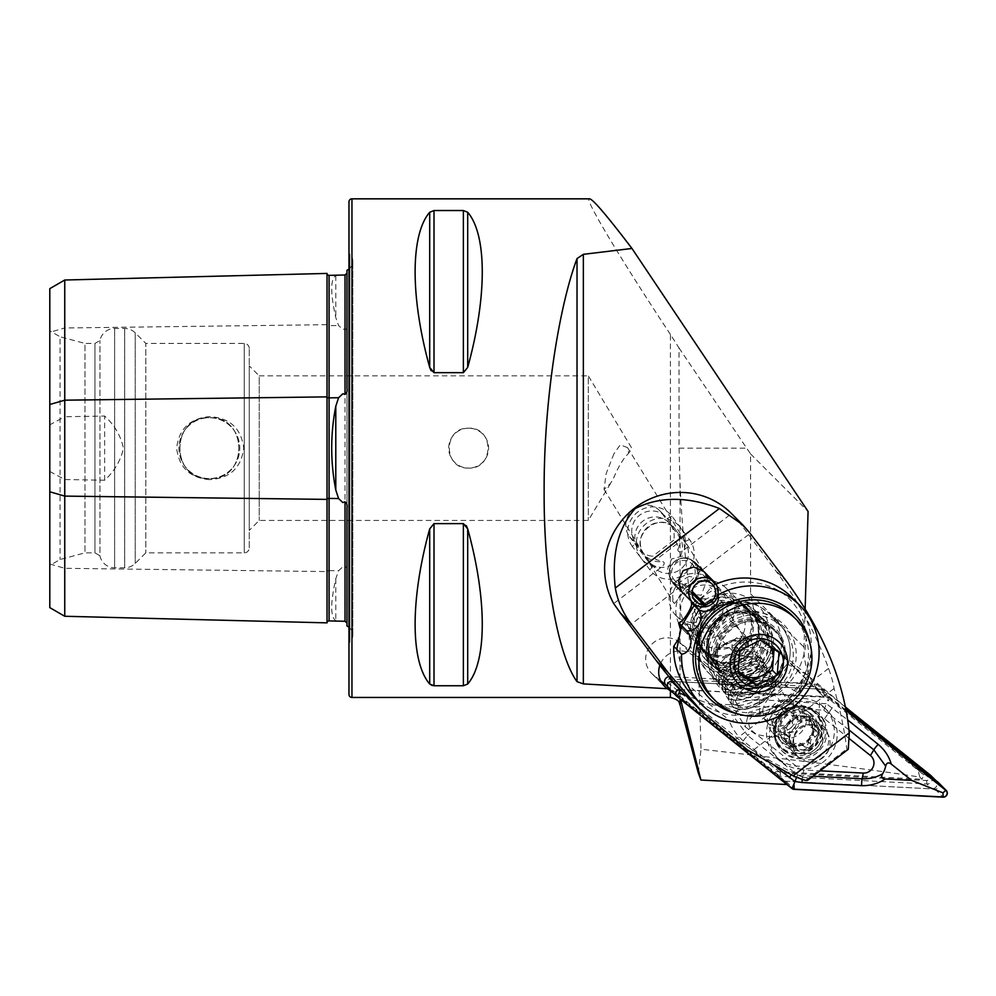 <?xml version="1.0" encoding="UTF-8"?>
<svg xmlns="http://www.w3.org/2000/svg" width="996" height="996" viewBox="0 0 996 996"><rect width="100%" height="100%" fill="white"/><g stroke="black" fill="none" stroke-linecap="round" stroke-linejoin="round"><path stroke-width="0.75" stroke-dasharray="4.98 3.74" d="M327.037 273.427L327.037 622.861M338.59 275.133L335.789 275.655C330.361 279.191 330.361 293.16 335.789 317.55L338.59 325.543L342.848 329.464L345.027 328.717C346.757 329.153 347.405 330.535 346.982 332.838M346.982 563.45C347.405 565.753 346.757 567.122 345.027 567.571L342.848 566.811L338.59 570.745L335.789 578.726C330.361 603.041 330.361 617.01 335.789 620.633L338.59 621.155M730.342 668.976A24.925 12.487 148.4 0 1 709.09 668.017A24.925 12.487 148.4 0 1 730.342 640.976A24.925 12.487 148.4 0 1 751.582 641.922A24.925 12.487 148.4 0 1 730.342 668.976M729.682 665.664A20.941 10.483 148.4 0 1 711.841 664.867A20.941 10.483 148.4 0 1 729.682 642.134A20.941 10.483 148.4 0 1 747.523 642.943A20.941 10.483 148.4 0 1 729.682 665.664M695.88 622.363C698.059 615.565 702.74 611.444 709.936 610.013L714.717 610.013L721.253 601.011L722.324 602.07C725.362 612.876 720.108 621.541 706.575 628.065L686.68 623.907L695.88 622.363A24.925 24.19 135 0 1 676.047 615.603L702.964 642.532A24.925 24.19 135 0 0 729.483 647.525A24.925 24.19 135 0 0 745.145 624.903A24.925 24.19 135 0 0 738.223 607.274A24.925 24.19 135 0 0 711.717 602.281A24.925 24.19 135 0 0 696.042 624.903A24.925 24.19 135 0 0 702.964 642.532M772.236 737.165L755.964 734.513L745.22 726.819L748.855 712.339L770.194 705.828L786.828 709.028L798.082 717.618L794.049 731.711L772.236 737.165M613.934 453.74L606.166 473.623L604.037 489.41L610.536 483.434L613.934 477.271C618.64 466.165 623.558 458.16 628.688 453.242L627.492 447.578L620.197 444.888L613.934 453.74M689.294 576.41C675.774 582.934 670.532 591.599 673.545 602.393L674.616 603.464L684.065 591.425L701.321 581.776L709.202 580.568L689.294 576.41M673.545 602.393L674.616 603.464M632.423 546.567A24.925 24.19 -45 0 1 627.679 531.441A24.925 24.19 -45 0 1 644.935 508.221A24.925 24.19 -45 0 1 672.026 516.326L689.469 539.546A24.925 24.19 -45 0 1 684.202 574.032A24.925 24.19 -45 0 1 649.865 569.799L632.423 546.567L635.535 542.683L652.978 565.915A19.945 19.347 135 0 0 681.501 568.442A19.945 19.347 135 0 0 684.663 541.724L667.22 518.493A19.945 19.347 135 0 0 631.738 530.594A19.945 19.347 135 0 0 635.535 542.683L629.559 536.72A19.945 19.347 -45 0 1 659.501 510.512A19.945 19.347 -45 0 1 661.244 512.517L678.687 535.748A19.945 19.347 -45 0 1 648.745 561.943A19.945 19.347 -45 0 1 647.002 559.939L629.559 536.72M758.242 632.099A30.913 29.992 135 0 0 749.652 610.237A30.913 29.992 135 0 0 716.784 604.049A30.913 29.992 135 0 0 697.349 632.099A30.913 29.992 135 0 0 705.94 653.949A30.913 29.992 135 0 0 738.808 660.149A30.913 29.992 135 0 0 758.242 632.099M751.42 625.276A30.913 29.992 135 0 0 742.829 603.414A30.913 29.992 135 0 0 709.949 597.214A30.913 29.992 135 0 0 690.527 625.276A30.913 29.992 135 0 0 699.117 647.126A30.913 29.992 135 0 0 731.985 653.326A30.913 29.992 135 0 0 751.42 625.276M721.253 601.011L722.324 602.07M714.717 610.013A24.925 24.19 135 0 0 718.228 597.974A24.925 24.19 135 0 0 711.306 580.344A24.925 24.19 135 0 0 684.787 575.352A24.925 24.19 135 0 0 669.125 597.974A24.925 24.19 135 0 0 676.047 615.603M670.408 697.449L670.408 334.457L679.035 348.002L679.035 448.138L680.031 483.197C682.447 538.114 688.385 592.906 697.847 647.587L701.047 749.216C800.672 760.558 873.592 769.846 919.794 777.079L921.997 779.283L923.79 774.851L815.749 688.373A69.807 67.728 -45 0 1 810.346 683.53A69.807 67.728 -45 0 1 810.308 683.493L725.536 679.048L679.496 642.183A20.941 20.318 135 0 0 657.821 639.905A20.941 20.318 135 0 0 645.682 658.443A20.941 20.318 135 0 0 651.496 673.259A20.941 20.318 135 0 0 653.115 674.703L660.609 680.704M762.575 710.671C764.144 703.188 767.841 697.872 773.668 694.76C779.756 698.358 782.893 704.695 783.105 713.771C778.785 723.121 772.473 724.715 764.156 718.577L762.575 710.671M812.811 728.499A16.459 15.961 135 0 0 790.737 713.572A16.459 15.961 135 0 0 784.973 740.128A16.459 15.961 135 0 0 812.811 728.499M764.156 718.577A16.459 15.961 135 0 0 794.472 710.16A16.459 15.961 135 0 0 773.668 694.76M821.451 729.782A23.929 23.219 135 0 0 798.593 706.201A23.929 23.219 135 0 0 774.315 729.782A23.929 23.219 135 0 0 797.173 753.362A23.929 23.219 135 0 0 821.451 729.782M468.643 428.193A19.945 19.945 0 0 0 448.698 448.138A19.945 19.945 0 0 0 468.643 468.083C494.377 469.328 494.352 426.935 468.643 428.193C442.896 426.973 442.921 469.315 468.643 468.083A19.945 19.945 0 0 0 488.588 448.138A19.945 19.945 0 0 0 468.643 428.193M209.359 478.553A30.415 30.415 0 0 1 178.944 448.138A30.415 30.415 0 0 1 209.359 417.722C170.117 415.83 170.129 480.458 209.359 478.553A30.415 30.415 0 0 1 178.944 448.138A30.415 30.415 0 0 1 209.359 417.722C248.602 415.83 248.589 480.458 209.359 478.553C170.129 480.458 170.104 415.842 209.359 417.722A30.415 30.415 0 0 1 239.775 448.138A30.415 30.415 0 0 1 209.359 478.553C248.577 480.458 248.614 415.842 209.359 417.722A30.415 30.415 0 0 1 239.775 448.138A30.415 30.415 0 0 1 209.359 478.553M209.359 479.636C189.9 477.856 178.994 467.385 176.641 448.188C178.956 428.94 189.863 418.432 209.359 416.639C229.665 417.698 241.132 428.193 243.759 448.1C241.169 468.045 229.703 478.566 209.359 479.636M346.982 520.435L346.982 375.841L346.982 520.435M346.982 626.048L346.982 507.823M348.974 627.256A9.972 9.972 0 0 1 349.895 642.171L348.974 643.105L348.974 253.183L348.974 643.105M348.974 269.032A9.972 9.972 0 0 0 349.895 254.105L348.974 253.183M346.982 388.465L346.982 270.24M610.536 483.434L588.3 520.435L259.221 520.435L249.249 530.407L249.249 365.868L259.221 375.841L259.221 520.435L259.221 375.841L588.3 375.841L588.3 520.435L588.3 375.841L631.75 448.138L628.688 453.242M249.249 365.868L249.249 530.407M249.249 547.862L249.249 348.413L249.249 547.862A4.98 4.98 0 0 1 244.257 552.855L145.814 552.855L135.232 563.425A14.952 14.952 0 0 1 124.662 567.807L114.615 567.807A14.952 14.952 0 0 1 99.936 555.731L99.936 340.557L99.936 555.731L94.956 552.855L84.984 552.855L60.046 559.528L49.8 565.454L49.8 330.834L49.8 565.454M249.249 348.413A4.98 4.98 0 0 0 244.257 343.433L145.814 343.433L145.814 552.855L145.814 343.433L135.232 332.851A14.952 14.952 0 0 0 124.662 328.468L114.615 328.468A14.952 14.952 0 0 0 99.936 340.557L94.956 343.433L94.956 552.855L94.956 343.433L84.984 343.433L84.984 552.855L84.984 343.433L60.046 336.748L60.046 559.528L60.046 336.748L49.8 330.834M805.154 608.481L803.996 647.201A69.807 67.728 135 0 0 823.343 696.528L738.571 692.083L692.531 655.219A20.941 20.318 135 0 0 659.85 665.303M698.246 772.784L701.047 749.216M673.769 693.328L787.089 784.549L774.054 771.514L921.997 779.283M679.035 348.002L750.573 453.927L750.573 593.79L756.151 621.504L772.099 645.284L774.502 647.587L845.143 706.724M849.401 710.31L923.79 774.851M810.308 683.493L823.343 696.528M750.573 453.927L808.08 511.446M670.408 334.457C618.006 255.051 582.772 195.888 589.644 198.839M919.794 777.079L917.64 768.713M429.699 212.273L429.699 367.4C410.265 297.356 410.265 234.72 429.699 212.273L434.007 210.53L463.377 210.53L467.697 212.273C487.119 234.72 487.119 297.356 467.697 367.4L463.377 372.666L434.007 372.666L431.094 370.686M429.699 528.876L429.699 684.015C410.265 661.556 410.265 598.92 429.699 528.876L434.007 523.622L463.377 523.622L466.302 525.614M467.697 684.015L467.697 528.876C487.119 598.92 487.119 661.556 467.697 684.015L463.377 685.746L434.007 685.746L434.007 523.622M49.8 607.635L49.8 332.303L64.752 327.983L64.752 416.739L49.8 424.819M49.8 288.653L49.8 332.303M49.8 471.469L64.752 479.537L104.642 480.234C114.378 471.382 120.653 460.725 123.467 448.25C120.715 435.65 114.44 424.906 104.642 416.042L64.752 416.739M64.752 479.537L64.752 616.263M64.752 280.013L64.752 327.983L327.037 324.684A1.992 0.996 0 0 0 329.029 325.655L329.078 570.621L338.59 570.745M348.974 201.827L348.974 694.461M104.642 480.234L104.642 416.042M665.714 684.787L774.054 771.514M725.536 679.048L738.571 692.083M697.847 647.587L774.502 647.587M682.92 558.246A14.205 13.782 -45 0 1 697.362 570.783A14.205 13.782 -45 0 1 684.962 586.084L685.472 587.229A14.952 14.517 -45 0 0 694.399 562.068A14.952 14.517 -45 0 0 670.159 567.546A14.952 14.517 -45 0 0 683.156 587.379L682.77 586.221A14.205 13.782 -45 0 1 669.399 572.563A14.205 13.782 -45 0 1 682.92 558.246M695.407 601.148L674.927 580.68A11.964 11.616 -45 0 0 682.87 584.005L682.77 586.221M674.927 580.68A11.964 11.616 -45 0 1 675.188 564.01A11.964 11.616 -45 0 1 694.498 575.862A11.964 11.616 -45 0 1 684.713 583.893L684.962 586.084M684.713 583.893L692.195 591.375M682.87 584.005L692.083 593.218M702.778 607L683.156 587.379M703.313 605.07L685.472 587.229M712.24 659.402A30.913 29.992 135 0 0 752.764 652.741A30.913 29.992 135 0 0 751.358 611.942A30.913 29.992 135 0 0 746.763 608.195A30.913 29.992 135 0 0 706.239 614.856A30.913 29.992 135 0 0 707.646 655.667A30.913 29.992 135 0 0 712.24 659.402M747.349 637.826L745.282 636.581L736.53 642.744L734.376 652.778L736.218 654.347C740.426 656.003 744.41 654.447 748.17 649.703L748.506 638.697L745.643 636.693A9.972 2.365 123.3 0 1 741.871 646.728A9.972 2.365 123.3 0 1 734.687 653.351A9.972 2.365 123.3 0 1 734.376 652.778L697.2 615.603A9.972 9.674 135 0 0 711.754 614.657A9.972 9.674 135 0 0 709.812 600.289A9.972 9.674 135 0 0 697.2 615.603M771.016 665.876L773.581 655.044L766.733 663.759L762.625 671.715L771.016 665.876M774.104 649.093L774.216 647.649L764.866 641.511A19.945 19.347 135 0 0 738.036 670.333M745.73 607.174A30.913 29.992 135 0 0 705.205 613.835A30.913 29.992 135 0 0 706.625 654.633A30.913 29.992 135 0 0 711.219 658.381A30.913 29.992 135 0 0 751.743 651.72A30.913 29.992 135 0 0 750.337 610.922A30.913 29.992 135 0 0 745.73 607.174M705.766 652.928A30.913 29.992 135 0 0 746.29 646.267A30.913 29.992 135 0 0 744.884 605.456A30.913 29.992 135 0 0 740.277 601.709A30.913 29.992 135 0 0 699.752 608.369A30.913 29.992 135 0 0 701.159 649.18A30.913 29.992 135 0 0 705.766 652.928M706.152 651.932A29.917 29.033 135 0 0 745.369 645.483A29.917 29.033 135 0 0 744 605.991A29.917 29.033 135 0 0 739.542 602.368A29.917 29.033 135 0 0 700.325 608.817A29.917 29.033 135 0 0 701.694 648.296A29.917 29.033 135 0 0 706.152 651.932M688.572 634.352A29.917 29.033 135 0 0 727.79 627.903A29.917 29.033 135 0 0 726.433 588.424A29.917 29.033 135 0 0 721.976 584.789A29.917 29.033 135 0 0 682.758 591.238A29.917 29.033 135 0 0 684.115 630.729A29.917 29.033 135 0 0 688.572 634.352M690.888 628.376A23.929 23.219 135 0 0 723.681 621.317A23.929 23.219 135 0 0 717.606 588.723A23.929 23.219 135 0 0 684.825 595.782A23.929 23.219 135 0 0 690.888 628.376M745.494 636.88A9.972 9.674 135 0 0 734.612 653.015M711.48 696.864A57.345 55.639 135 0 0 720.008 703.823A57.345 55.639 135 0 0 795.182 691.461A57.345 55.639 135 0 0 792.567 615.777M769.771 646.192A19.945 19.347 135 0 0 764.866 641.511L755.516 635.361L735.036 645.744L733.243 668.403L738.036 671.553M733.243 668.403L738.036 673.196M735.036 645.744L739.829 650.537M755.516 635.361L760.309 640.154M774.216 647.649L779.009 652.442M798.269 692.768L801.967 682.571L808.366 675.562L805.739 686.344L798.269 692.768L777.179 681.152L778.113 681.214L787.861 665.303L787.276 663.934L781.238 671.155C776.818 677.89 775.772 681.252 778.113 681.214L778.847 679.895A9.972 6.213 118.9 0 0 784.624 674.703A9.972 6.213 118.9 0 0 786.803 666.934M714.381 663.859A32.905 31.934 135 0 0 759.052 652.181A32.905 31.934 135 0 0 748.718 607.834A32.905 31.934 135 0 0 704.048 619.512A32.905 31.934 135 0 0 714.381 663.859M693.129 696.142A69.807 67.728 135 0 0 706.064 706.201A69.807 67.728 135 0 0 795.991 688.361A69.807 67.728 135 0 0 791.845 597.426M738.061 713.995A59.835 58.054 135 0 0 809.698 642.358M775.436 618.13A44.87 43.538 135 0 0 714.518 634.054A44.87 43.538 135 0 0 728.611 694.511A44.87 43.538 135 0 0 789.529 678.6A44.87 43.538 135 0 0 775.436 618.13M768.526 624.915A34.897 33.864 135 0 0 723.557 633.83A34.897 33.864 135 0 0 725.636 679.297A34.897 33.864 135 0 0 732.11 684.327A34.897 33.864 135 0 0 777.067 675.4A34.897 33.864 135 0 0 775 629.933A34.897 33.864 135 0 0 768.526 624.915M767.679 624.056A34.897 33.864 135 0 0 722.71 632.97A34.897 33.864 135 0 0 724.789 678.438A34.897 33.864 135 0 0 731.251 683.468A34.897 33.864 135 0 0 776.22 674.553A34.897 33.864 135 0 0 774.141 629.086A34.897 33.864 135 0 0 767.679 624.056M754.507 616.362A30.913 29.992 135 0 0 714.68 624.255A30.913 29.992 135 0 0 716.51 664.531A30.913 29.992 135 0 0 722.249 668.988A30.913 29.992 135 0 0 762.077 661.083A30.913 29.992 135 0 0 760.234 620.819A30.913 29.992 135 0 0 754.507 616.362M747.685 609.54A30.913 29.992 135 0 0 707.857 617.433A30.913 29.992 135 0 0 709.687 657.709A30.913 29.992 135 0 0 715.414 662.166A30.913 29.992 135 0 0 755.242 654.26A30.913 29.992 135 0 0 753.412 613.984A30.913 29.992 135 0 0 747.685 609.54M715.975 584.142A69.807 67.728 135 0 0 710.011 587.154C710.447 591.375 694.847 604.024 691.473 602.207M717.842 594.998L710.011 587.154M778.623 680.928C762.787 695.781 745.369 698.433 726.395 688.859L718.477 682.708L709.775 674.006C674.541 642.482 722.536 581.527 761.766 607.896L769.709 614.071A42.38 41.122 135 0 0 761.853 607.971A42.38 41.122 135 0 0 707.247 618.79A42.38 41.122 135 0 0 709.775 674.006A42.38 41.122 135 0 0 717.63 680.106A42.38 41.122 135 0 0 772.224 669.275A42.38 41.122 135 0 0 769.709 614.071L778.411 622.774C789.84 635.174 792.965 649.579 787.786 665.963L787.861 665.303A42.38 41.122 135 0 0 778.411 622.774A42.38 41.122 135 0 0 770.555 616.661A42.38 41.122 135 0 0 715.95 627.492A42.38 41.122 135 0 0 718.477 682.708A42.38 41.122 135 0 0 726.333 688.809A42.38 41.122 135 0 0 778.113 681.214M680.368 629.074L677.554 640.453M671.217 581.004L680.355 586.719A14.952 14.517 135 0 0 698.059 573.198L694.984 562.852L693.54 561.209L682.92 555.955L671.553 559.017L667.42 569.724L671.217 581.004M707.795 578.054L701.196 595.309L682.883 592.869L681.501 591.275M848.281 749.291L846.812 748.955A398.898 387.046 135 0 0 834.038 688.497C833.391 683.567 831.573 676.882 828.56 668.441A398.898 387.046 135 0 0 775.56 570.484L748.619 534.591A29.917 0.996 -127.4 0 0 739.219 522.29L731.525 513.625L684.202 549.767C680.417 552.556 678.288 552.556 677.815 549.755L677.131 543.617L673.719 540.206A19.945 19.347 135 0 0 641.835 521.966A19.945 19.347 135 0 0 652.754 556.204L656.177 559.615L662.489 561.458C665.228 562.528 664.743 564.52 661.045 567.446L613.71 603.588M792.106 744.186A14.952 14.517 -45 0 1 814.566 724.528A14.952 14.517 -45 0 1 813.495 746.066A14.952 14.517 -45 0 1 792.106 744.186M712.526 610.424A34.897 33.864 135 0 0 708.193 662.203A34.897 33.864 135 0 0 753.213 664.618A34.897 33.864 135 0 0 757.558 612.839A34.897 33.864 135 0 0 712.526 610.424M710.721 608.606A34.897 33.864 135 0 0 706.376 660.385A34.897 33.864 135 0 0 751.407 662.801A34.897 33.864 135 0 0 755.74 611.021A34.897 33.864 135 0 0 710.721 608.606M694.162 605.406L704.048 596.218C730.79 574.505 775.162 577.879 795.045 605.531C815.961 632.535 805.191 673.744 777.303 694.013L745.157 708.218L711.505 704.732L685.821 682.995L676.77 649.317M693.54 561.209L705.268 573.136M673.719 540.206L652.754 556.204M807.656 780.316L807.208 779.196L846.812 748.955M834.038 688.497L752.976 750.399L735.857 739.231A398.898 387.046 -45 0 1 691.535 701.308M752.976 750.399A398.898 387.046 135 0 0 807.208 779.196M809.499 720.867A5.852 5.677 135 0 0 813.259 728.25A3.337 3.237 -45 0 1 812.873 734.662A5.852 5.677 135 0 0 808.254 741.796A3.337 3.237 -45 0 1 802.527 744.846A5.852 5.677 135 0 0 794.148 744.597A3.337 3.237 -45 0 1 788.807 741.236A5.852 5.677 135 0 0 785.047 733.84A3.337 3.237 -45 0 1 785.421 727.441A5.852 5.677 135 0 0 790.04 720.295A3.337 3.237 -45 0 1 795.767 717.257A5.852 5.677 135 0 0 804.146 717.506A3.337 3.237 -45 0 1 809.499 720.867L811.827 723.196L810.246 719.212A16.708 16.21 135 0 0 794.708 718.701L793.65 719.261A16.708 16.21 135 0 0 785.184 732.371L785.109 733.542A16.708 16.21 135 0 0 792.131 747.212L796.476 746.925C799.302 744.51 802.091 744.597 804.855 747.162L802.689 745.02M792.828 747.66A16.708 16.21 135 0 0 817.99 733.915L817.044 731.438L812.001 727.665L811.827 723.196M785.109 733.542L785.993 735.384M785.421 734.6L790.799 738.932L791.322 746.216L792.131 747.212L791.322 746.216M812.649 717.655A19.945 19.347 135 0 0 783.715 711.293A19.945 19.347 135 0 0 780.976 741.074A19.945 19.347 135 0 0 812.649 717.655M769.485 728.263A19.945 19.347 135 0 0 798.418 734.625A19.945 19.347 135 0 0 801.158 704.844A19.945 19.347 135 0 0 769.485 728.263M773.021 725.076A14.952 14.517 135 0 0 792.791 731.076A14.952 14.517 135 0 0 799.39 711.119A14.952 14.517 135 0 0 779.619 705.118A14.952 14.517 135 0 0 773.021 725.076M824.165 720.768A26.182 25.398 135 0 0 819.596 714.468A26.182 25.398 135 0 0 789.567 710.273A26.182 25.398 135 0 0 778.013 745.195A26.182 25.398 135 0 0 782.582 751.494A26.182 25.398 135 0 0 812.612 755.69A26.182 25.398 135 0 0 824.165 720.768M809.462 749.029A17.953 17.418 135 0 0 817.38 725.076A17.953 17.418 135 0 0 793.65 717.879A17.953 17.418 135 0 0 785.744 741.833A17.953 17.418 135 0 0 809.462 749.029M776.78 743.962A26.182 25.398 135 0 0 781.337 750.262A26.182 25.398 135 0 0 814.778 752.329A26.182 25.398 135 0 0 822.92 719.523A26.182 25.398 135 0 0 818.363 713.236A26.182 25.398 135 0 0 784.935 711.169A26.182 25.398 135 0 0 776.78 743.962M804.544 746.838L808.914 747.946L810.582 744.124C810.022 740.389 811.553 738.011 815.201 736.978L817.99 733.915A16.708 16.21 135 0 0 810.943 719.647L808.777 717.469M793.65 719.261L792.368 722.623C792.729 726.159 791.198 728.537 787.749 729.769L785.184 732.371M810.246 719.212L806.474 719.822C803.448 722.038 800.66 721.963 798.095 719.585L795.605 717.083M796.065 717.568L798.369 719.884L794.708 718.701M781.648 761.915A34.399 33.378 135 0 0 828.186 757.47A34.399 33.378 135 0 0 827.639 710.87A34.399 33.378 135 0 0 824.974 708.492A34.399 33.378 135 0 0 778.436 712.937A34.399 33.378 135 0 0 778.984 759.525A34.399 33.378 135 0 0 781.648 761.915M778.748 759.014A34.399 33.378 135 0 0 825.286 754.57A34.399 33.378 135 0 0 824.738 707.969A34.399 33.378 135 0 0 822.073 705.591A34.399 33.378 135 0 0 775.535 710.036A34.399 33.378 135 0 0 776.083 756.624A34.399 33.378 135 0 0 778.748 759.014M783.864 750.461A24.676 23.954 135 0 0 817.255 747.274A24.676 23.954 135 0 0 816.857 713.846A24.676 23.954 135 0 0 814.952 712.14A24.676 23.954 135 0 0 781.561 715.327A24.676 23.954 135 0 0 781.96 748.755A24.676 23.954 135 0 0 783.864 750.461M813.433 710.609A24.676 23.954 -45 0 1 815.338 712.327A24.676 23.954 -45 0 1 815.724 745.755A24.676 23.954 -45 0 1 782.346 748.942A24.676 23.954 -45 0 1 780.428 747.224A24.676 23.954 -45 0 1 780.042 713.796A24.676 23.954 -45 0 1 813.433 710.609M845.193 706.936L816.957 684.327L821.874 689.244L674.79 681.525A4.98 4.843 135 0 0 671.242 690.303L784.748 781.163L931.833 788.882A4.98 4.843 135 0 0 935.754 780.453L935.58 780.266M815.276 686.717L928.06 777.005A1.992 1.93 -45 0 1 926.641 780.515L780.49 772.834L667.706 682.546A1.992 1.93 -45 0 1 669.125 679.035L815.276 686.717L816.957 684.327L669.872 676.608A4.98 4.843 135 0 0 668.963 676.645M673.035 681.426L820.642 689.182A3.984 3.872 135 0 1 822.821 690.004L821.874 689.244M665.951 685.036A4.98 4.843 135 0 0 666.336 685.385L779.831 776.245L784.748 781.163M780.49 772.834L779.831 776.245L926.915 783.964A4.98 4.843 135 0 0 930.849 775.535M749.253 664.22A19.945 9.985 -31.6 0 0 752.329 652.654A19.945 9.985 -31.6 0 0 738.634 650.699A19.945 9.985 -31.6 0 0 721.415 661.979A19.945 9.985 -31.6 0 0 718.34 673.533A19.945 9.985 -31.6 0 0 732.035 675.487A19.945 9.985 -31.6 0 0 749.253 664.22M716.585 652.119A18.077 9.051 -31.6 0 0 719.174 665.303A18.077 9.051 -31.6 0 0 741.821 654.148A18.077 9.051 -31.6 0 0 739.244 640.963A18.077 9.051 -31.6 0 0 716.585 652.119M712.937 653.575A24.925 12.487 -31.6 0 0 709.09 668.017A24.925 12.487 -31.6 0 0 726.208 670.47A24.925 12.487 -31.6 0 0 747.735 656.364A24.925 12.487 -31.6 0 0 751.582 641.922A24.925 12.487 -31.6 0 0 734.463 639.482A24.925 12.487 -31.6 0 0 712.937 653.575M721.079 666.822A24.925 12.487 -31.6 0 0 717.232 681.264A24.925 12.487 -31.6 0 0 726.42 685.049A24.925 12.487 -31.6 0 0 755.864 669.611A24.925 12.487 -31.6 0 0 758.94 665.067A24.925 12.487 -31.6 0 0 759.711 655.156A24.925 12.487 -31.6 0 0 742.593 652.716A24.925 12.487 -31.6 0 0 721.079 666.822M723.283 668.254A22.933 11.479 -31.6 0 0 718.888 679.011A22.933 11.479 -31.6 0 0 728.201 685.024A22.933 11.479 -31.6 0 0 755.292 670.818A22.933 11.479 -31.6 0 0 758.105 666.635A22.933 11.479 -31.6 0 0 756.96 655.617A22.933 11.479 -31.6 0 0 723.283 668.254M724.192 671.889A24.925 12.487 -31.6 0 0 719.423 683.592A24.925 12.487 -31.6 0 0 729.533 690.116A24.925 12.487 -31.6 0 0 758.989 674.678A24.925 12.487 -31.6 0 0 762.052 670.146A24.925 12.487 -31.6 0 0 760.795 658.169A24.925 12.487 -31.6 0 0 724.192 671.889M726.395 673.321A22.933 11.479 -31.6 0 0 722 684.09A22.933 11.479 -31.6 0 0 731.313 690.091A22.933 11.479 -31.6 0 0 758.404 675.898A22.933 11.479 -31.6 0 0 761.23 671.715A22.933 11.479 -31.6 0 0 760.073 660.697A22.933 11.479 -31.6 0 0 726.395 673.321M727.317 676.969A24.925 12.487 -31.6 0 0 722.536 688.659A24.925 12.487 -31.6 0 0 732.658 695.196A24.925 12.487 -31.6 0 0 762.102 679.758A24.925 12.487 -31.6 0 0 765.177 675.213A24.925 12.487 -31.6 0 0 763.92 663.236A24.925 12.487 -31.6 0 0 727.317 676.969M729.52 678.401A22.933 11.479 -31.6 0 0 725.125 689.157A22.933 11.479 -31.6 0 0 734.426 695.171A22.933 11.479 -31.6 0 0 761.529 680.965A22.933 11.479 -31.6 0 0 764.343 676.794A22.933 11.479 -31.6 0 0 763.197 665.776A22.933 11.479 -31.6 0 0 729.52 678.401M730.429 682.036A24.925 12.487 -31.6 0 0 725.661 693.739A24.925 12.487 -31.6 0 0 735.77 700.275A24.925 12.487 -31.6 0 0 765.227 684.837A24.925 12.487 -31.6 0 0 768.29 680.293A24.925 12.487 -31.6 0 0 767.032 668.316A24.925 12.487 -31.6 0 0 730.429 682.036M732.633 683.48A22.933 11.479 -31.6 0 0 728.238 694.237A22.933 11.479 -31.6 0 0 737.55 700.25A22.933 11.479 -31.6 0 0 764.642 686.045A22.933 11.479 -31.6 0 0 767.468 681.862A22.933 11.479 -31.6 0 0 766.31 670.843A22.933 11.479 -31.6 0 0 732.633 683.48M733.542 687.115A24.925 12.487 -31.6 0 0 728.773 698.806A24.925 12.487 -31.6 0 0 729.707 701.558A24.925 12.487 -31.6 0 0 746.826 704.01A24.925 12.487 -31.6 0 0 768.339 689.904A24.925 12.487 -31.6 0 0 772.186 675.462A24.925 12.487 -31.6 0 0 770.157 673.396A24.925 12.487 -31.6 0 0 733.542 687.115M736.032 691.162A24.925 12.487 -31.6 0 0 732.185 705.604A24.925 12.487 -31.6 0 0 739.879 709.351A24.925 12.487 -31.6 0 0 770.829 693.951A24.925 12.487 -31.6 0 0 774.539 688.062A24.925 12.487 -31.6 0 0 774.676 679.509A24.925 12.487 -31.6 0 0 757.558 677.068A24.925 12.487 -31.6 0 0 736.032 691.162M737.638 692.27A23.53 11.778 -31.6 0 0 741.273 709.438A23.53 11.778 -31.6 0 0 770.481 694.909A23.53 11.778 -31.6 0 0 773.992 689.344A23.53 11.778 -31.6 0 0 764.032 677.766A23.53 11.778 -31.6 0 0 737.638 692.27M767.978 694.698A19.945 9.985 -31.6 0 0 771.053 683.144A19.945 9.985 -31.6 0 0 757.358 681.189A19.945 9.985 -31.6 0 0 740.14 692.469A19.945 9.985 -31.6 0 0 737.065 704.023A19.945 9.985 -31.6 0 0 750.76 705.977A19.945 9.985 -31.6 0 0 767.978 694.698M812.973 724.677A18.949 18.389 135 0 0 798.033 756.723A18.949 18.389 135 0 0 828.311 750.785A18.949 18.389 135 0 0 812.973 724.677M804.843 716.56A18.949 18.389 135 0 0 789.915 748.606A18.949 18.389 135 0 0 820.194 742.667A18.949 18.389 135 0 0 804.843 716.56M849.713 738.957L824.501 718.763A9.972 9.674 135 0 0 819.036 716.697L759.537 713.572A9.972 9.674 135 0 0 752.453 731.126L798.356 767.879A9.972 9.674 135 0 0 803.834 769.945L820.106 770.804M668.54 688.099A3.984 3.872 135 0 0 668.851 688.385L783.802 780.391A3.984 3.872 135 0 0 785.981 781.225L934.933 789.044A3.984 3.872 135 0 0 938.083 782.296M845.816 710.036L830.95 698.134A3.984 3.872 135 0 0 828.759 697.3L680.231 689.506M845.878 710.335L830.813 698.283A3.785 3.673 135 0 0 828.747 697.499L680.417 689.705M848.928 729.894L823.841 710.198L759.425 706.55L737.538 710.111C739.293 707.011 738.422 705.28 734.911 704.931L708.53 703.55L685.758 695.407M734.911 704.931C742.804 701.221 751.171 699.466 759.985 699.69L826.419 703.749L828.747 697.499M777.216 768.065L743.327 740.937C736.704 735.272 731.898 728.25 728.898 719.847C731.724 721.888 733.579 721.191 734.45 717.755L747.722 735.521L752.453 731.126M708.53 703.55L728.898 719.847M823.841 710.198L826.419 703.749L847.546 719.847M737.538 710.111A23.792 23.082 135 0 0 734.45 717.755M743.327 740.937A6.984 1.681 -51.3 0 1 747.722 735.521L797.647 775.075L802.664 775.685L803.834 769.945M796.551 777.266L797.647 775.075M49.8 563.985L64.752 568.305L327.037 571.592A1.992 0.996 0 0 1 329.029 570.621L329.078 620.919M335.789 275.655L335.789 317.55M335.789 578.726L335.789 620.633M653.115 674.703L663.087 684.663M349.895 254.105L349.895 642.171L349.895 254.105M244.257 343.433L244.257 552.855L244.257 343.433M135.232 332.851L135.232 563.425L135.232 332.851M124.662 328.468L124.662 567.807L124.662 328.468M114.615 328.468L114.615 567.807L114.615 328.468M680.031 704.844L680.031 483.197M778.2 650.824L815.749 688.373M750.573 593.79L803.996 647.201M351.962 198.839L351.962 697.449M345.027 328.717L345.027 567.571M329.078 275.369L329.078 325.655L338.59 325.543M463.377 685.746L463.377 523.622M434.007 372.666L434.007 210.53M463.377 372.666L463.377 210.53M467.697 367.4L467.697 212.273M679.496 642.183L692.531 655.219M679.035 448.138L746.602 448.138M661.244 512.517L667.22 518.493L672.026 516.326M678.687 535.748L684.663 541.724L689.469 539.546M647.002 559.939L652.978 565.915L649.865 569.799M769.584 626.87A33.901 32.893 135 0 0 725.138 634.178A33.901 32.893 135 0 0 726.682 678.936A33.901 32.893 135 0 0 731.736 683.044A33.901 32.893 135 0 0 776.183 675.736A33.901 32.893 135 0 0 774.639 630.978A33.901 32.893 135 0 0 769.584 626.87M775.398 621.629A41.882 40.637 135 0 0 718.016 633.979A41.882 40.637 135 0 0 728.649 691.012A41.882 40.637 135 0 0 786.031 678.662A41.882 40.637 135 0 0 775.398 621.629M768.464 661.182A33.901 32.893 135 0 0 764.081 620.421A33.901 32.893 135 0 0 759.027 616.312A33.901 32.893 135 0 0 714.58 623.62A33.901 32.893 135 0 0 716.124 668.378A33.901 32.893 135 0 0 721.179 672.487A33.901 32.893 135 0 0 766.733 663.759M721.478 670.719A32.407 31.449 135 0 0 765.887 661.157A32.407 31.449 135 0 0 757.657 617.022A32.407 31.449 135 0 0 713.26 626.571A32.407 31.449 135 0 0 721.478 670.719M756.288 617.732A30.913 29.992 135 0 0 715.763 624.392A30.913 29.992 135 0 0 717.17 665.191A30.913 29.992 135 0 0 721.776 668.938A30.913 29.992 135 0 0 762.301 662.278A30.913 29.992 135 0 0 760.894 621.479A30.913 29.992 135 0 0 756.288 617.732M768.451 622.786A36.404 35.321 135 0 0 719.037 635.697A36.404 35.321 135 0 0 730.479 684.738A36.404 35.321 135 0 0 779.88 671.827A36.404 35.321 135 0 0 768.451 622.786M756.325 613.387A34.399 33.378 135 0 0 709.625 625.6A34.399 33.378 135 0 0 720.419 671.951A34.399 33.378 135 0 0 767.132 659.75A34.399 33.378 135 0 0 756.325 613.387M677.815 549.755A19.945 19.347 135 0 0 647.3 527.432A19.945 19.347 135 0 0 662.489 561.458M684.202 549.767A24.925 24.19 135 0 0 680.629 527.78A24.925 24.19 135 0 0 646.304 523.547A24.925 24.19 135 0 0 641.026 558.021A24.925 24.19 135 0 0 661.045 567.446M820.131 730.305A14.952 14.517 -45 0 1 797.672 749.951A14.952 14.517 -45 0 1 798.742 728.412A14.952 14.517 -45 0 1 820.131 730.305M793.264 752.329A19.945 19.347 135 0 0 820.729 755.715A19.945 19.347 135 0 0 824.949 728.126A19.945 19.347 135 0 0 797.485 724.739A19.945 19.347 135 0 0 793.264 752.329M677.131 543.617L656.177 559.615M680.355 586.719L629.796 625.326M748.619 534.591L698.059 573.198M749.689 532.76L739.219 522.29M786.865 581.789L775.56 570.484M828.56 668.441L735.857 739.231M779.98 739.791A20.717 20.107 135 0 0 807.358 748.108A20.717 20.107 135 0 0 816.496 720.457A20.717 20.107 135 0 0 789.118 712.152A20.717 20.107 135 0 0 779.98 739.791M785.047 733.84L787.363 736.168M794.148 744.597L796.476 746.925M802.527 744.846L804.855 747.162M788.807 741.236L791.123 743.551M785.421 727.441L787.749 729.769M790.04 720.295L792.368 722.623M795.767 717.257L798.095 719.585M804.146 717.506L806.474 719.822M813.259 728.25L815.575 730.578M812.873 734.662L815.201 736.978M808.254 741.796L810.582 744.124M669.125 679.035L669.872 676.608L674.79 681.525M926.641 780.515L926.915 783.964L931.833 788.882M671.242 690.303L666.336 685.385L667.706 682.546M928.06 777.005L930.463 775.187M783.802 780.391L791.92 788.521M785.981 781.225L794.111 789.342M668.851 688.385L676.969 696.503M820.642 689.182L828.759 697.3M822.821 690.004L830.95 698.134M934.933 789.044L943.05 797.161M828.062 700.848L830.813 698.283M791.198 774.925L798.356 767.879M759.985 699.69A6.984 1.27 -87 0 0 759.425 706.55L759.537 713.572M819.484 702.815L819.036 716.697M832.345 707.67L824.501 718.763M802.191 779.37L802.664 775.685L813.01 776.233M686.68 623.907L711.841 664.867M717.232 681.264L745.22 726.819M604.037 489.41L673.844 603.028M742.829 603.414L749.652 610.237M711.306 580.344L738.223 607.274M651.496 673.259L664.531 686.294M789.903 698.52L808.242 716.859M352.821 635.124L352.821 261.164L352.821 635.124M772.099 645.284L810.346 683.53M766.634 721.789L784.973 740.128M699.117 647.126L705.94 653.949M659.501 510.512L665.477 516.488M648.745 561.943L654.708 567.919M627.492 447.578L709.202 580.568M759.711 655.156L798.082 717.618M722.038 601.447L747.523 642.943M712.327 584.229L691.859 563.761M745.73 608.544L750.15 612.129C775.398 634.44 739.318 678.251 712.24 658.032L707.832 654.447C682.584 632.136 718.664 588.325 745.73 608.544C718.664 588.325 682.584 632.136 707.832 654.447L712.24 658.032C739.306 678.251 775.398 634.44 750.15 612.129L745.73 608.544M747.66 638.013L773.581 655.044M726.682 678.936C698.096 653.75 739.057 604.024 769.659 626.932L774.639 630.978L764.081 620.421L758.989 616.287C727.964 593.317 687.365 642.657 716.124 668.378L726.682 678.936M707.646 655.667L717.17 665.191C691.062 642.084 728.313 596.865 756.325 617.757L760.894 621.479L751.358 611.942M744.884 605.456L750.337 610.922M726.433 588.424L744 605.991M711.306 601.497L748.506 638.697M684.115 630.729L701.694 648.296M701.159 649.18L706.625 654.633M734.687 653.351L762.625 671.715M700.786 661.493L706.774 666.361C743.277 693.378 791.036 635.373 757.197 605.082L751.208 600.215C714.692 573.198 666.934 631.203 700.786 661.493M724.789 678.438L725.636 679.297M709.687 657.709L716.51 664.531M753.412 613.984L760.234 620.819M774.141 629.086L775 629.933M787.276 663.934L808.366 675.562M682.883 592.869L672.636 582.61M668.627 522.489L674.08 527.942C658.829 510.612 629.148 536.558 644.163 554.174L640.416 550.688M793.414 745.68L796.402 748.482C788.01 738.571 799.663 715.576 818.837 728.798L814.566 724.528M706.376 660.385L708.193 662.203M755.74 611.021L757.558 612.839M783.765 741.186L780.827 737.127C773.083 724.291 790.475 700.811 809.287 715.663L812.226 719.722C819.895 732.446 802.851 756.039 783.765 741.186M783.628 733.031L785.981 735.397M789.529 744.635L791.92 747.025M772.958 733.056L780.976 741.074M781.337 750.262L782.582 751.494M818.363 713.236L819.596 714.468M801.158 704.844L809.175 712.862M802.241 744.535L804.556 746.838M787.525 735.285L789.791 737.538M810.769 726.819L813.035 729.084M814.678 729.072L817.044 731.438M824.738 707.969L827.639 710.87M815.338 712.327L816.857 713.846M667.681 686.779L670.856 689.954M780.428 747.224L781.96 748.755M776.083 756.624L778.984 759.525M728.201 685.024L726.42 685.049M718.888 679.011L719.423 683.592M731.313 690.091L729.533 690.116M722 684.09L722.536 688.659M734.426 695.171L732.658 695.196M725.125 689.157L725.661 693.739M737.55 700.25L735.77 700.275M728.238 694.237L728.773 698.806M732.185 705.604L729.707 701.558M741.273 709.438L739.879 709.351M771.053 683.144L752.329 652.654M737.065 704.023L718.34 673.533M773.992 689.344L774.539 688.062M774.676 679.509L772.186 675.462M766.31 670.843L770.157 673.396M767.468 681.862L768.29 680.293M763.197 665.776L767.032 668.316M764.343 676.794L765.177 675.213M760.073 660.697L763.92 663.236M761.23 671.715L762.052 670.146M756.96 655.617L760.795 658.169M758.105 666.635L758.94 665.067M758.603 688.622A19.945 19.945 0 0 0 744.809 656.053A19.945 19.945 0 0 0 730.529 691.324A19.945 19.945 0 0 0 758.603 688.622M789.915 748.606L798.033 756.723M816.708 721.801L824.825 729.931"/><path stroke-width="1.49" d="M346.982 623.123L345.027 621.28L329.078 620.919A1.992 1.992 0 0 1 329.078 620.919A1.992 1.992 0 0 0 327.037 622.861L64.752 616.263L49.8 607.635L49.8 404.5L64.752 400.18L327.037 396.881A1.992 0.996 180 0 0 329.029 397.852A1.992 0.996 180 0 0 329.078 397.852L338.59 397.74L335.789 406.244C330.361 434.094 330.361 462.032 335.789 490.044L338.59 498.548L342.848 502.544L345.027 501.86C346.757 503.08 347.405 505.059 346.982 507.823L346.982 626.048A9.972 9.972 0 0 1 348.974 627.256M338.59 397.74L342.848 393.744L345.027 394.416C346.757 393.208 347.405 391.216 346.982 388.465L346.982 270.24A9.972 9.972 0 0 0 348.974 269.032M327.037 622.861L327.037 273.427A1.992 1.992 0 0 0 329.029 275.369L345.027 274.996L346.982 273.153M659.85 665.303A20.941 20.318 135 0 0 658.717 671.478A20.941 20.318 135 0 0 664.531 686.294A20.941 20.318 135 0 0 666.15 687.738L673.769 693.328M346.982 563.45L346.982 520.435L346.982 563.45M346.982 375.841L346.982 332.838L346.982 375.841M351.962 697.449L351.962 198.839A2.988 2.988 0 0 0 348.974 201.827L348.974 694.461A2.988 2.988 0 0 0 351.962 697.449L670.408 697.449C681.55 700.549 678.562 703.301 680.031 704.844L698.246 772.784L700.935 780.03L680.505 699.229M429.699 528.876C410.265 598.92 410.265 661.556 429.699 684.015L434.007 685.746L463.377 685.746L467.697 684.015C487.119 661.556 487.119 598.92 467.697 528.876L463.377 523.622L434.007 523.622L429.699 528.876L429.699 684.015L432.314 685.547M429.699 212.273C410.265 234.72 410.265 297.356 429.699 367.4L434.007 372.666L463.377 372.666L467.697 367.4C487.119 297.356 487.119 234.72 467.697 212.273L463.377 210.53L434.007 210.53L429.699 212.273L429.699 367.4L431.094 370.686M667.37 688.722L583.357 683.903L577.02 681.65C560.449 659.178 543.779 587.802 544.127 491.439C543.779 395.512 560.449 302.523 577.02 258.587L583.357 254.329L631.962 248.465L808.08 511.446L805.154 608.481M351.962 198.839L589.644 198.839C593.031 199.325 607.137 215.871 631.962 248.465M845.143 706.724L849.401 710.31M786.952 784.537L700.935 780.03M466.302 525.614L467.697 528.876L467.697 684.015M49.8 404.5L49.8 288.653L64.752 280.013L327.037 273.427M64.752 616.263L64.752 496.108L327.037 499.394A1.992 0.996 180 0 1 329.029 498.423A1.992 0.996 180 0 1 329.078 498.423L338.59 498.548M329.029 275.369A1.992 1.992 0 0 0 329.078 275.369L329.078 620.919M49.8 491.787L64.752 496.108L64.752 280.013M660.609 680.704L665.714 684.787M692.083 593.218L703.338 604.485A11.964 11.616 -45 0 1 695.656 584.478A11.964 11.616 -45 0 1 714.966 596.33A11.964 11.616 -45 0 1 705.193 604.36L705.093 606.85L703.313 605.07M692.195 591.375L705.193 604.36M703.338 604.485L703.238 606.689L705.442 606.552M703.238 606.689L702.778 607A14.952 14.517 -45 0 1 693.179 582A14.952 14.517 -45 0 1 717.319 596.816A14.952 14.517 -45 0 1 705.093 606.85M738.036 670.333A19.945 19.347 135 0 0 742.593 674.553L751.943 680.691L772.423 670.32L777.216 675.114L756.736 685.485L738.036 673.196L739.829 650.537L760.309 640.154L779.009 652.442L777.216 675.114M772.759 642.495A24.925 24.19 135 0 0 738.609 649.853A24.925 24.19 135 0 0 744.933 683.791A24.925 24.19 135 0 0 779.084 676.446A24.925 24.19 135 0 0 772.759 642.495M723.432 707.235A57.345 55.639 135 0 0 798.593 694.872A57.345 55.639 135 0 0 795.978 619.188A57.345 55.639 135 0 0 787.45 612.241A57.345 55.639 135 0 0 712.277 624.592A57.345 55.639 135 0 0 714.891 700.275A57.345 55.639 135 0 0 723.432 707.235M795.978 619.188L792.567 615.777A57.345 55.639 135 0 0 784.026 608.83A57.345 55.639 135 0 0 708.866 621.18A57.345 55.639 135 0 0 711.48 696.864L714.891 700.275M751.943 680.691L756.736 685.485M738.036 671.553L742.593 674.553A19.945 19.347 135 0 0 773.319 658.979L774.104 649.093M772.423 670.32L773.319 658.979A19.945 19.347 135 0 0 769.771 646.192M677.554 640.453L673.757 646.304L681.588 654.135A69.807 67.728 135 0 0 700.96 703.973A69.807 67.728 135 0 0 713.895 714.032A69.807 67.728 135 0 0 803.822 696.192A69.807 67.728 135 0 0 799.676 605.257L791.845 597.426A69.807 67.728 135 0 0 778.909 587.366A69.807 67.728 135 0 0 715.975 584.142M809.698 642.358A59.835 58.054 135 0 0 783.242 605.394A59.835 58.054 135 0 0 702.018 626.621A59.835 58.054 135 0 0 720.805 707.247A59.835 58.054 135 0 0 738.061 713.995M799.676 605.257A69.807 67.728 135 0 0 786.74 595.197A69.807 67.728 135 0 0 717.842 594.998C721.079 604.659 708.218 614.943 699.304 610.038A69.807 67.728 135 0 0 699.068 610.311L691.236 602.48C693.826 605.207 683.331 622.313 678.774 622.811L686.605 630.642C696.316 632.771 705.006 618.815 699.068 610.311M673.757 646.304A69.807 67.728 135 0 0 693.129 696.142L700.96 703.973M692.17 602.144L699.304 610.038M686.605 630.642A69.807 67.728 135 0 0 686.468 630.978L678.637 623.147L680.368 629.074M681.588 654.135C691.1 653.413 694.573 637.477 686.468 630.978M705.268 573.136L707.795 578.054M615.304 588.014C611.532 554.324 618.167 527.843 635.187 508.57C659.477 496.294 687.564 496.269 719.436 508.495L615.304 588.014C617.682 601.098 622.874 612.926 630.866 623.496A319.118 10.57 52.6 0 1 668.055 672.524L702.479 712.265L747.286 749.851L793.115 775.797C804.22 780.49 808.914 781.623 807.208 779.196M742.257 524.344L731.151 513.239A74.787 72.571 135 0 0 634.676 508.06A74.787 72.571 135 0 0 613.71 603.588L620.396 613.026A29.917 0.996 -127.4 0 1 629.796 625.326L656.738 661.22L668.055 672.524M676.77 649.317L681.501 626.011M681.625 625.675L694.162 605.406M681.501 591.275L678.313 580.593L683.194 570.621L693.702 566.985L703.873 571.555M719.436 508.495L742.705 524.78L749.689 532.76A319.118 10.57 52.6 0 1 786.865 581.789C823.717 632.423 844.521 682.795 849.264 732.907L848.281 749.291L807.656 780.316M702.479 712.265L691.535 701.308A398.898 387.046 -45 0 1 656.738 661.22M935.58 780.266L930.849 775.535A4.98 4.843 135 0 0 930.463 775.187L845.193 706.936M935.754 780.453A4.98 4.843 135 0 0 935.369 780.105L845.43 708.106L937.771 782.022L945.889 790.139L845.816 710.036M668.963 676.645A4.98 4.843 135 0 0 665.951 685.036L667.681 686.779M820.106 770.804L863.32 773.07A9.972 9.674 135 0 0 870.417 755.516L849.713 738.957M680.231 689.506L679.807 689.481A3.984 3.872 135 0 0 676.969 696.503L791.92 788.521A3.984 3.872 135 0 0 794.111 789.342L943.05 797.161A3.984 3.872 135 0 0 945.889 790.139M673.035 681.426L671.69 681.364A3.984 3.872 135 0 0 668.54 688.099L676.658 696.229M946.2 790.426L938.083 782.296A3.984 3.872 135 0 0 937.771 782.022M680.417 689.705L679.795 689.68A3.785 3.673 135 0 0 677.093 696.341L792.044 788.359A3.785 3.673 135 0 0 794.123 789.143L943.075 796.974A3.785 3.673 135 0 0 945.764 790.301L845.878 710.335M685.758 695.407L679.11 693.029L679.795 689.68M813.01 776.233L862.163 778.81C869.682 779.021 876.492 777.353 882.593 773.805C880.838 776.917 881.709 778.635 885.22 778.984C878.235 783.615 870.355 785.844 861.59 785.682L802.091 782.557L795.032 781.487L792.044 788.359M796.551 777.266L795.032 781.487L777.216 768.065M885.22 778.984L911.601 780.366L943 792.866L943.075 796.974M847.546 719.847L878.248 744.423C884.822 750.038 889.154 756.587 891.233 764.069C888.407 762.027 886.552 762.724 885.681 766.161L873.853 749.851L870.417 755.516M911.601 780.366L891.233 764.069M882.593 773.805A23.792 23.082 135 0 0 885.681 766.161M335.789 490.044L335.789 406.244M663.087 684.663L666.15 687.738M670.408 690.888L670.408 697.449M583.357 683.903L583.357 254.329M680.031 698.955L680.031 704.844M345.027 621.28L345.027 501.86M345.027 394.416L345.027 274.996M463.377 523.622L463.377 685.746M434.007 523.622L434.007 685.746M467.697 212.273L467.697 367.4M463.377 210.53L463.377 372.666M434.007 210.53L434.007 372.666M577.02 681.65L577.02 258.587M742.58 687.277A29.133 28.274 135 0 0 782.495 678.687A29.133 28.274 135 0 0 775.112 639.009A29.133 28.274 135 0 0 735.197 647.599A29.133 28.274 135 0 0 742.58 687.277M630.866 623.496L620.396 613.026M849.264 732.907L793.115 775.797M935.369 780.105L930.463 775.187M671.69 681.364L679.807 689.481M679.11 693.029L677.093 696.341M794.061 785.047L794.123 789.143M943 792.866L945.764 790.301M878.248 744.423A6.984 1.681 128.7 0 0 873.853 749.851L848.928 729.894M861.59 785.682A6.984 1.27 93 0 1 862.163 778.81L863.32 773.07M802.091 782.557L802.191 779.37M791.198 774.925L789.243 777.689M714.02 581.689L694.399 562.068M692.867 602.841L673.246 583.22"/></g></svg>
